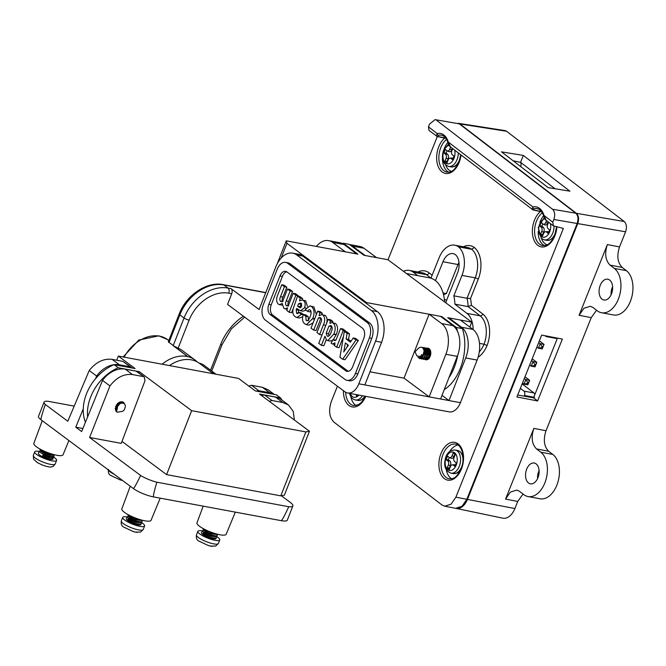 <?xml version="1.0" encoding="UTF-8"?>
<svg xmlns="http://www.w3.org/2000/svg" width="666" height="666" viewBox="0 0 666 666"><rect width="100%" height="100%" fill="white"/><g stroke="black" fill="none" stroke-linecap="round" stroke-linejoin="round"><path stroke-width="1" d="M457.875 445.03A17.641 11.039 -79.5 0 0 449.708 451.498M448.01 142.749A1.565 0.774 -16.6 0 1 448.31 142.074L450.407 146.878C449.567 146.387 448.767 145.013 448.01 142.749L448.01 142.749C446.395 138.128 444.172 135.614 441.367 135.206A17.641 11.039 -79.5 0 0 438.361 135.298L437.895 136.472L445.779 138.162M543.739 216.167A1.565 0.774 -16.6 0 1 544.047 215.493L546.137 220.296C545.296 219.805 544.497 218.431 543.739 216.167L543.739 216.167C542.124 211.547 539.91 209.032 537.096 208.625A17.641 11.039 -79.5 0 0 534.09 208.716L533.624 209.89L541.516 211.58M459.274 123.834L435.04 119.622L459.274 123.834L575.815 213.22C578.146 215.593 578.587 219.014 577.147 223.485L466.833 499.284L462.029 506.293L455.602 508.308L444.655 506.193L451.073 504.179L455.885 497.177L466.833 499.284M542.415 211.979L533.116 209.965A1.565 1.032 -77.8 0 1 532.842 209.832L532.051 209.49L532.908 206.959A19.206 12.021 100.5 0 1 544.047 215.493L552.772 222.186L553.413 225.874L563.369 228.438L455.885 497.177M446.678 138.561L437.379 136.547A1.565 1.032 -77.8 0 1 437.104 136.413L436.322 136.072L437.179 133.541A19.206 12.021 100.5 0 1 448.31 142.074L532.908 206.959A1.565 1.182 -103.3 0 0 534.09 208.716M437.895 136.472A1.565 1.032 -77.8 0 1 437.379 136.547L429.046 130.494L428.454 126.848L429.528 124.151L435.04 119.622M533.624 209.89A1.565 1.032 -77.8 0 1 533.116 209.965L450.407 146.878M444.655 506.193L441.899 504.936L333.949 422.144C329.287 417.391 328.396 410.547 331.277 401.615L337.437 386.222M388.012 259.773L437.304 136.53M552.772 222.186L553.846 219.489C555.286 215.026 554.845 211.605 552.514 209.232L575.815 213.22M436.521 120.271L552.514 209.232M446.187 303.097A22.344 13.986 -79.5 0 0 445.945 301.914L457.542 272.91A14.111 8.833 100.5 0 0 455.353 254.603A14.111 8.833 100.5 0 0 453.047 253.613A14.111 8.833 100.5 0 0 442.973 261.738L435.431 280.602M443.589 294.988A22.344 13.986 100.5 0 1 446.403 293.531L443.048 292.907M473.093 329.52A21.953 13.736 -79.5 0 0 466.924 313.378L454.903 304.154A35.273 22.078 -79.5 0 0 453.821 295.821L461.988 275.399A21.953 13.736 -79.5 0 0 458.458 246.82A21.953 13.736 -79.5 0 0 454.761 245.196A21.953 13.736 -79.5 0 0 439.094 257.842L430.952 278.197M417.715 275.632L413.228 272.194A21.953 13.736 -79.5 0 0 409.324 270.421A21.953 13.736 -79.5 0 0 403.454 271.278M454.903 304.154L468.123 306.618L471.378 305.286L482.8 314.044A24.301 15.21 100.5 0 1 487.071 345.512A24.301 15.21 100.5 0 1 478.105 357.242M466.924 313.378L480.144 315.834L468.123 306.618A35.273 22.078 -79.5 0 0 467.041 298.276L453.821 295.821M458.974 262.454A14.111 8.833 -79.5 0 0 458 264.535L446.403 293.531M463.37 246.803A24.301 15.21 100.5 0 1 474.334 247.494L471.686 249.284L458.458 246.82M479.495 343.373L484.024 344.214L487.071 345.512M474.334 247.494A24.301 15.21 100.5 0 1 478.263 279.146A2.348 0.558 21.8 0 0 475.216 277.855L467.041 298.276L470.504 298.551A37.629 23.551 100.5 0 1 471.378 305.286M350.84 396.586A17.641 11.039 -79.5 0 0 356.127 405.569M446.303 469.805A17.641 11.039 -79.5 0 0 451.598 478.787M438.361 135.298A1.565 1.182 -103.3 0 1 437.179 133.541L428.454 126.848M406.51 273.551L429.37 277.805A33.317 20.854 100.5 0 1 435.123 280.369A33.317 20.854 100.5 0 1 444.58 301.906M277.264 263.728L286.247 240.826L357.908 254.154L343.24 243.232A41.55 26.007 -79.5 0 0 342.291 243.465M469.83 327.089L471.769 322.153L387.962 259.74L363.919 255.269L349.25 244.347L343.24 243.232M444.255 389.627A41.55 26.007 -79.5 0 0 462.395 328.604L447.727 317.682L471.769 322.153M448.951 377.672A41.55 26.007 -79.5 0 0 457.725 355.244M457.425 331.243A41.55 26.007 -79.5 0 0 456.385 327.489L441.716 316.566L366.591 302.597L366.283 303.371M441.516 317.083L441.716 316.566M445.879 354.254A23.518 14.719 -79.5 0 0 441.666 323.576L453.088 325.699A23.518 14.719 100.5 0 1 457.301 356.377L445.879 354.254L429.162 396.878L404.021 378.155L369.988 371.819M286.247 240.826L286.971 243.306L366.591 302.597M456.385 327.489L462.395 328.604M286.971 243.306L281.194 258.025M444.347 299.334A14.893 9.324 100.5 0 1 446.561 300.374M425.79 359.732A5.877 3.68 -79.5 0 0 425.957 359.765A5.877 3.68 -79.5 0 0 430.178 356.327A5.877 3.68 -79.5 0 0 428.105 348.201A5.877 3.68 -79.5 0 0 427.48 348.176M427.364 348.185A5.877 3.68 -79.5 0 0 426.481 348.46M426.348 348.526A5.877 3.68 -79.5 0 0 425.391 349.259M425.249 349.409A5.877 3.68 -79.5 0 0 424.142 351.074M231.726 293.731L227.547 304.387L344.888 391.766A15.676 9.815 -79.5 0 0 347.594 392.973A15.676 9.815 -79.5 0 0 358.841 383.799L375.557 341.175A23.518 14.719 -79.5 0 0 371.345 310.506L377.356 311.621L302.764 256.077L296.753 254.953A23.518 14.719 -79.5 0 0 292.69 253.147A23.518 14.719 -79.5 0 0 275.824 266.908L259.107 309.532L231.027 288.619A3.921 2.456 100.5 0 1 231.726 293.731L228.721 293.173A35.273 26.299 126.7 0 0 189.136 320.113L178.13 348.176L173.168 345.696L187.829 356.643A33.317 24.833 126.7 0 0 186.738 356.418A33.317 24.833 126.7 0 0 162.129 364.219M187.829 356.643L168.307 341.783L179.204 314.002A3.921 0.899 -158.6 0 0 179.845 314.868L168.973 342.607M211.738 372.502A21.553 16.067 -53.3 0 1 215.975 374.225M187.837 356.618A33.333 24.85 -53.3 0 1 194.813 359.856A33.333 24.85 -53.3 0 1 197.053 361.829M457.301 356.377L440.584 399.001L448.992 400.566L442.008 395.363M441.666 323.576L429.095 314.219L440.517 316.342L453.088 325.699M332.717 242.441L345.288 251.806L356.701 253.929L344.131 244.564L332.717 242.441A23.518 14.719 -79.5 0 0 328.654 240.634A23.518 14.719 -79.5 0 0 316.358 246.428M328.654 240.634L340.076 242.757A23.518 14.719 100.5 0 1 344.131 244.564M440.584 399.001L364.851 384.915L381.568 342.291L375.557 341.175M296.753 254.953L371.345 310.506M347.011 380.319L349.417 380.769A11.755 7.359 -79.5 0 0 357.85 373.884L371.786 338.37A11.755 7.359 -79.5 0 0 369.68 323.035L290.06 263.736A11.755 7.359 -79.5 0 0 288.028 262.837L285.622 262.387A11.755 7.359 -79.5 0 0 277.189 269.264L263.261 304.787A11.755 7.359 -79.5 0 0 265.368 320.121L344.988 379.412A11.755 7.359 -79.5 0 0 347.011 380.319A11.755 7.359 -79.5 0 0 355.453 373.443L369.38 337.92A11.755 7.359 -79.5 0 0 367.274 322.585L287.654 263.295A11.755 7.359 -79.5 0 0 285.622 262.387M404.021 378.155L429.095 314.219M376.54 257.617L363.969 248.251L352.547 246.129L365.118 255.494L376.54 257.617M352.547 246.129A23.518 14.719 -79.5 0 0 349.583 244.597M472.927 329.387A23.518 14.719 100.5 0 1 477.131 360.065L465.717 357.942A23.518 14.719 -79.5 0 0 461.505 327.264L472.927 329.387L460.348 320.03L448.934 317.907L448.726 318.423M465.717 357.942L448.992 400.566L460.414 402.689A15.676 9.815 100.5 0 1 449.167 411.863L347.594 392.973M477.131 360.065L460.414 402.689M448.934 317.907L461.505 327.264M349.459 244.505L359.906 246.445A23.518 14.719 100.5 0 1 363.969 248.251M292.69 253.147L298.701 254.262A23.518 14.719 100.5 0 1 302.764 256.077M377.356 311.621A23.518 14.719 100.5 0 1 381.568 342.291M363.803 338.353A7.842 4.903 -79.5 0 0 362.396 328.13L286.963 271.953A7.842 4.903 -79.5 0 0 285.614 271.353A7.842 4.903 -79.5 0 0 279.986 275.94L268.839 304.354A7.842 4.903 -79.5 0 0 270.246 314.577L345.679 370.754A7.842 4.903 -79.5 0 0 347.028 371.353A7.842 4.903 -79.5 0 0 352.655 366.766L363.803 338.353M286.771 271.82A7.842 4.903 -79.5 0 0 282.392 276.39L271.245 304.803A7.842 4.903 -79.5 0 0 272.652 315.026L348.077 371.195A7.842 4.903 -79.5 0 0 348.276 371.337M331.71 326.232L328.571 333.633L329.021 335.889M347.552 344.597L347.103 347.078M301.598 303.704L299.983 306.643L300.932 307.351M331.268 325.799L328.962 326.074L326.173 333.183L327.206 336.097C328.912 336.447 330.228 335.148 331.16 332.209L331.285 331.884C332.467 329.362 332.459 327.331 331.268 325.799L330.511 325.458M328.962 326.074L331.36 326.523M326.173 333.183L328.571 333.633M327.78 336.363L328.363 336.313M343.723 351.981L348.36 345.204L345.363 342.973L343.798 351.998M298.51 303.829L297.577 306.202L299.842 307.675L301.748 306.127L301.257 303.363L300.474 303.013L298.51 303.829L300.915 304.279M297.577 306.202L299.983 306.643M299.076 307.309L300.557 307.584M310.198 310.023C309.199 309.399 308.358 309.89 307.675 311.472L305.269 309.565L310.031 305.869L311.546 306.568C314.352 309.215 314.785 313.153 312.829 318.381L306.477 324.658L304.787 323.867C302.372 321.886 301.881 318.781 303.313 314.543L305.794 316.267L306.144 320.413C307.784 320.904 309.066 319.713 309.981 316.866L310.165 316.408C311.405 313.769 311.413 311.638 310.198 310.023L309.598 309.748M307.417 320.654L306.776 320.712M319.888 312.779L319.089 315.734L321.836 314.552L322.952 315.068C325.091 317.424 325.241 320.687 323.401 324.866L319.613 334.523L316.958 332.55L320.771 322.827C321.786 320.796 321.803 319.172 320.829 317.94L319.888 317.499L318.448 317.948L313.678 330.103L311.014 328.13L317.682 311.139L319.888 312.779L322.286 313.228L321.928 314.568M333.891 333.982L327.789 340.642L326.54 340.06L324.975 336.238L321.412 345.329L318.739 343.34L328.163 319.322L330.428 321.012L329.837 323.26L332.076 322.56L333.216 323.085C335.581 325.682 335.806 329.32 333.891 333.982L336.297 334.432L333.358 339.618M347.103 333.425L346.104 338.952L350.408 342.149L353.196 337.97L355.977 340.035L342.657 359.257L339.935 357.234L344.322 331.36L347.103 333.425L349.508 333.874L348.509 339.394L351.007 341.258M335.248 340.517L333.932 340.276L336.13 339.81L340.551 328.546L343.198 330.519L336.655 347.219L334.182 345.379L335.023 342.84L332.65 344.022L331.135 343.265L332.958 339.552L334.607 340.592M297.877 313.594L296.686 313.37L298.818 312.387L301.357 314.402L296.944 317.532L295.155 316.691C292.749 314.885 292.199 311.913 293.515 307.792L297.527 296.129L300.183 298.102L299.6 300.907L302.114 299.866L303.271 300.408C305.253 301.898 305.677 304.354 304.553 307.767L300.566 310.739L296.686 308.466L296.179 309.773L296.686 313.37L297.294 313.669M281.868 301.606L280.553 301.357L282.834 300.924L287.479 289.027L290.135 291L286.23 300.949C285.289 302.913 285.306 304.47 286.28 305.627L288.436 305.453L293.207 293.29L295.854 295.263L289.194 312.254L286.721 310.414L287.587 307.858L284.981 308.774L283.766 308.216L282.226 303.438L279.379 304.62L278.23 304.087C276.224 301.79 276.107 298.643 277.864 294.655L281.751 284.757L284.407 286.738L280.511 296.686C279.562 298.651 279.578 300.208 280.553 301.357L281.194 301.656M287.712 305.894L287.004 305.96M305.794 316.267L308.192 316.716L308.549 320.862M303.363 314.46L305.769 314.91L308.192 316.716M313.045 322.943L308.882 325.108L306.477 324.658M312.645 318.848L314.519 319.189M312.829 318.381L314.702 318.731M311.546 306.568L313.952 307.018L316.35 314.519M310.031 305.869L313.952 307.018M307.675 311.472L310.073 311.921L310.797 310.697M317.682 311.139L320.088 311.588L322.286 313.228M313.678 330.103L316.075 330.552L320.846 318.39L318.448 317.948M319.613 334.523L322.011 334.973L325.799 325.316L323.401 324.866M322.952 315.068L325.358 315.509C327.497 317.865 327.647 321.137 325.799 325.316M321.836 314.552L325.358 315.509M332.076 322.56L335.622 323.534C337.987 326.132 338.211 329.762 336.297 334.432M333.216 323.085L335.622 323.534M330.428 321.012L332.834 321.453L332.525 322.644M328.163 319.322L330.561 319.763L332.834 321.453M321.412 345.329L323.809 345.771L326.173 339.752M332.559 340.368L330.186 341.092L327.789 340.642M333.766 334.299L336.163 334.748M344.322 331.36L346.728 331.81L349.508 333.874M342.657 359.257L345.063 359.707L358.383 340.484L355.977 340.035M353.196 337.97L355.602 338.411L358.383 340.484M346.104 338.952L348.509 339.394M336.655 347.219L339.052 347.66L343.465 336.413M343.198 330.519L345.604 330.969L345.371 331.551M340.551 328.546L342.957 328.996L345.604 330.969M332.958 339.552L335.706 340.243M302.639 316.775L299.35 317.982L296.944 317.532M301.357 314.402L303.238 314.752M301.373 314.294L303.271 314.643M298.818 312.387L301.223 312.837L303.421 314.477M296.179 309.773L298.584 310.223L298.46 313.078M305.861 310.123L302.972 311.189L300.566 310.739M304.553 307.767L306.01 308.033M303.271 300.408L305.669 300.849L307.467 306.477M302.114 299.866L305.669 300.849M300.183 298.102L302.58 298.551L302.364 299.916M297.527 296.129L299.933 296.578L302.58 298.551M293.207 293.29L295.604 293.739L298.26 295.712L298.06 296.228M295.854 295.263L298.26 295.712M286.23 300.949L288.636 301.398C287.695 303.363 287.712 304.92 288.686 306.069M290.135 291L292.532 291.45L288.636 301.398M287.479 289.027L289.885 289.477L292.532 291.45M280.511 296.686L282.908 297.136C281.968 299.101 281.976 300.657 282.95 301.806M284.407 286.738L286.813 287.188L282.908 297.136M281.751 284.757L284.149 285.206L286.813 287.188M282.184 305.111L279.379 304.62M289.194 312.254L291.591 312.695L293.481 307.892M199.159 363.137A21.553 16.067 -53.3 0 1 204.054 365.318L216.034 374.242M178.13 348.176A33.333 24.85 -53.3 0 1 182.243 350.499L194.813 359.856M169.464 365.576A33.317 24.833 -53.3 0 1 191.35 359.848A33.317 24.833 -53.3 0 1 199.409 363.32L213.42 373.751M282.101 400.216A41.55 30.969 126.7 0 0 280.536 397.943L259.499 394.031L309.457 431.235L284.382 495.171L280.794 495.854L166.592 474.617L191.666 410.681L305.869 431.918L309.457 431.235M280.536 397.943L276.34 394.821L255.303 390.909L238.545 378.421L118.332 356.077L135.098 368.556L114.061 364.643A41.55 30.969 126.7 0 0 85.423 422.277M138.803 372.91L139.286 371.678L118.248 367.765A41.55 30.969 126.7 0 0 87.604 416.941M116.708 360.214L118.332 356.077M139.286 371.678L191.666 410.681M121.995 441.408L166.592 474.617M118.248 367.765L114.061 364.643M280.794 495.854L305.869 431.918M125.091 405.095L123.643 402.389L122.211 401.781L116.467 404.762L116.783 411.946M235.314 512.129L226.165 534.274A15.676 3.588 -158.6 0 1 219.963 534.773A15.676 3.588 -158.6 0 1 204.254 529.162A15.676 3.588 -158.6 0 1 196.978 522.827L203.18 506.152M160.19 498.16L151.04 520.304A15.676 3.588 -158.6 0 1 144.83 520.804A15.676 3.588 -158.6 0 1 129.121 515.193A15.676 3.588 -158.6 0 1 121.845 508.857L130.261 486.23M68.914 440.542L63.037 454.77A15.676 3.588 -158.6 0 1 56.826 455.278A15.676 3.588 -158.6 0 1 41.117 449.658A15.676 3.588 -158.6 0 1 33.849 443.323L42.258 420.696M74.192 406.127L48.202 401.298A15.676 3.588 21.4 0 0 44.081 402.114A15.676 3.588 21.4 0 0 45.305 404.487L67.815 421.253L89.219 370.496C95.979 362.088 103.605 358.375 112.088 359.357L122.902 361.372L131.135 367.199A3.921 2.922 126.7 0 0 130.195 366.791L119.372 364.785A23.518 17.532 126.7 0 0 114.194 364.668M82.884 428.504L75.774 427.181L81.643 431.551L102.514 380.403A23.518 17.532 -53.3 0 1 125.241 369.155L132.526 374.575C124.051 373.601 116.525 377.389 109.948 385.939L102.514 380.403M144.297 376.998L136.055 371.162A3.921 2.922 -53.3 0 1 137.005 371.57L144.297 376.998L144.988 380.727L121.254 443.365L89.602 437.479L140.609 475.457A15.676 3.588 21.4 0 0 156.86 482.209L288.761 506.734A15.676 3.588 21.4 0 0 292.882 505.91A15.676 3.588 21.4 0 0 290.309 502.422L281.343 495.745M274.192 394.422A23.518 17.532 126.7 0 0 269.63 392.724L258.816 390.709A3.921 2.922 126.7 0 0 256.61 391.15M113.911 364.71A23.518 17.532 126.7 0 0 96.653 376.032L95.604 378.604M83.267 408.832L75.774 427.181M131.768 367.94A3.921 2.922 126.7 0 0 131.135 367.199M89.219 370.496L96.653 376.032M248.793 386.055L251.532 385.281L262.346 387.296L268.023 389.735L274.35 394.447M136.055 371.162L125.241 369.155M261.963 395.862A3.921 2.922 -53.3 0 1 264.685 395.08L271.969 400.507L282.784 402.514L275.499 397.094L264.685 395.08M275.499 397.094A23.518 17.532 -53.3 0 1 281.185 399.542L288.486 404.978L282.784 402.514M294.364 419.988L293.248 411.421L288.486 404.978M140.609 475.457C136.247 484.515 133.799 488.844 133.267 488.469L41.076 419.813A15.676 3.588 -158.6 0 1 38.503 416.325L44.081 402.114M156.86 482.209C153.988 491.883 152.922 496.794 153.671 496.944A15.676 3.588 -158.6 0 1 133.267 488.469M41.076 419.813C40.559 419.413 41.966 414.302 45.305 404.487M89.602 437.479L109.948 385.939M132.526 374.575L143.34 376.59M271.969 400.507L269.255 401.298M292.882 505.91L287.312 520.121A15.676 3.588 -158.6 0 1 281.094 520.637L153.671 496.944M281.094 520.637C281.851 520.762 284.407 516.133 288.761 506.734M526.706 469.122A10.581 6.627 100.5 0 1 534.265 463.028A10.581 6.627 100.5 0 1 537.945 477.738A10.581 6.627 100.5 0 1 530.394 483.832A10.581 6.627 100.5 0 1 526.706 469.122M537.595 478.554A10.581 6.627 100.5 0 1 538.727 471.353A10.581 6.627 100.5 0 1 539.085 470.546M611.471 293.922A10.581 6.627 -79.5 0 0 607.783 279.212A10.581 6.627 -79.5 0 0 600.232 285.306A10.581 6.627 -79.5 0 0 603.912 300.016A10.581 6.627 -79.5 0 0 611.471 293.922M612.603 286.73A10.581 6.627 -79.5 0 0 612.254 287.537A10.581 6.627 -79.5 0 0 611.113 294.738M618.339 299.192A23.518 14.719 -79.5 0 0 614.335 268.398L626.356 270.637A23.518 14.719 100.5 0 1 630.361 301.423A23.518 14.719 100.5 0 1 613.569 314.968L601.548 312.737A23.518 14.719 -79.5 0 0 618.339 299.192M455.944 508.366A15.676 9.815 -79.5 0 0 456.11 508.399L502.788 518.165A16.742 10.481 -79.5 0 0 514.885 508.549L517.723 501.448L505.561 499.109L510.364 492.099L516.791 490.084L519.538 491.35L523.842 494.647A23.518 14.719 -79.5 0 0 528.03 496.553A23.518 14.719 -79.5 0 0 544.813 483.008A23.518 14.719 -79.5 0 0 540.817 452.214L536.513 448.917C531.851 444.164 530.96 437.321 533.841 428.388L546.012 430.736L591.242 317.632L579.079 315.293L607.367 244.572L619.53 246.92L625.582 231.785L577.747 223.593C579.195 219.122 578.746 215.701 576.415 213.328L459.873 123.951L458.175 123.277M540.817 452.214L552.838 454.453A23.518 14.719 100.5 0 1 556.834 485.239A23.518 14.719 100.5 0 1 540.051 498.784L528.03 496.553M562.354 339.077L537.604 400.957L516.924 396.969L541.674 335.09L562.354 339.077M505.561 499.109L533.841 428.388M456.11 508.399A15.676 9.815 -79.5 0 0 467.432 499.4L577.747 223.593M579.079 315.293L583.891 308.283L590.309 306.268L593.065 307.534L597.36 310.831A23.518 14.719 -79.5 0 0 601.548 312.737M517.707 395.013L533.549 397.843L537.604 400.957M533.799 397.211L557.434 338.128M513.153 160.797L520.562 162.338L554.978 188.736M458.391 123.302L505.094 130.619L506.576 131.269L459.873 123.951M576.415 213.328L624.25 221.52L506.576 131.269M624.25 221.52C626.581 223.893 627.022 227.314 625.582 231.785M619.53 246.92C616.649 255.852 617.54 262.695 622.202 267.449L626.356 270.637M596.57 310.223L591.242 317.632M546.012 430.736C543.123 439.668 544.014 446.511 548.676 451.265L536.513 448.917M552.838 454.453L548.676 451.265M523.051 494.039L517.723 501.448M523.318 155.436L501.506 151.856L548.118 187.612L569.938 191.192L523.318 155.436L520.562 162.338M622.202 267.449L610.031 265.101L614.335 268.398M610.031 265.101C605.369 260.348 604.478 253.505 607.367 244.572M450.607 147.036L449.758 149.167A3.139 1.965 100.5 0 1 447.252 150.891A3.139 1.965 100.5 0 1 446.961 150.716L445.296 149.442L443.881 152.972L445.546 154.254A3.139 1.965 100.5 0 1 446.078 158.358L444.946 161.189L447.028 162.779L448.16 159.957A3.139 1.965 100.5 0 1 450.124 158.125A3.139 1.965 100.5 0 1 450.957 158.4L452.622 159.682L454.037 156.144L452.372 154.87A3.139 1.965 100.5 0 1 451.839 150.757L452.689 148.626M447.003 150.741L446.053 153.105L447.502 154.212A3.546 2.223 100.5 0 1 448.101 158.866L447.119 161.314L447.502 161.605M446.053 153.105L443.881 152.972M452.314 148.335L451.781 149.667A3.546 2.223 100.5 0 1 448.942 151.623L447.252 150.891M450.124 158.125L451.964 158.05A3.546 2.223 100.5 0 1 452.913 158.366L453.096 158.5M447.119 161.314L444.946 161.189M447.802 460.947A3.139 1.965 100.5 0 1 448.335 465.051L447.202 467.882L449.284 469.472L450.416 466.65A3.139 1.965 100.5 0 1 452.38 464.818A3.139 1.965 100.5 0 1 453.213 465.093L454.878 466.375L456.293 462.837L454.628 461.555A3.139 1.965 100.5 0 1 454.095 457.45L455.228 454.62L453.146 453.03L452.014 455.86A3.139 1.965 100.5 0 1 449.508 457.584A3.139 1.965 100.5 0 1 449.217 457.409L447.552 456.135L446.137 459.665L447.802 460.947L449.758 460.905A3.546 2.223 100.5 0 1 450.358 465.551L449.383 468.007L449.758 468.298M449.259 457.434L448.31 459.798L449.758 460.905M448.31 459.798L446.137 459.665M454.853 454.337L454.037 456.36A3.546 2.223 100.5 0 1 451.198 458.316L449.508 457.584M452.38 464.818L454.22 464.743A3.546 2.223 100.5 0 1 455.169 465.059L455.353 465.193M449.383 468.007L447.202 467.882M356.069 394.547L356.468 396.02L357.817 394.871M115.235 408.641L116.866 412.013A5.877 4.379 -53.3 0 1 115.434 409.174L115.784 406.343L117.649 403.388M121.329 403.155L120.155 403.471L117.233 406.851L116.983 409.057L115.434 409.174L117.249 409.365L117.457 407.117C119.364 400.89 127.481 402.53 124.825 408.308L124.134 410.09L122.544 411.33L117.183 412.221A5.877 4.379 -53.3 0 1 116.875 412.013L116.858 412.004M117.258 407.925L115.767 408.649M116.991 407.867L115.401 408.241M119.231 402.281L116.034 406.868M116.092 406.585L119.006 402.406M123.501 402.297L124.559 404.037M124.367 403.821L123.41 402.239M122.727 401.914L123.243 403.138M123.093 403.096L122.619 401.873M121.795 401.723L122.011 403.03M121.853 403.047L121.67 401.715M120.671 401.789L120.513 403.471M120.338 403.396L120.513 401.823M116.084 406.618L118.498 403.996L118.948 402.439L122.086 403.022M120.255 403.604L120.113 401.931M121.503 403.113L120.596 401.806M122.194 403.013L119.156 402.73L116.234 406.11L116.175 409.115M116.25 406.044L118.531 402.689M115.426 407.958L117.449 407.126M119.872 403.613L119.88 402.006M121.245 403.18L120.563 401.814M418.273 357.351L419.913 358.641L422.236 357.725L424.125 350.974A5.877 3.68 100.5 0 1 423.376 355.461L421.994 357.684L419.68 358.599L417.998 357.234M421.561 347.261L424.109 347.852L425.874 352.814L423.901 358.042L421.586 358.949L420.787 358.608M420.912 358.574L421.828 358.999L424.142 358.083L426.115 352.863L424.342 347.893L421.745 347.319M422.685 347.918L423.701 347.569M423.826 347.544L426.015 348.21L427.788 353.171L425.815 358.391L423.493 359.307L422.694 358.966M422.818 358.924L423.734 359.349L426.049 358.441L428.022 353.213L426.248 348.251L423.942 347.61M423.809 347.635L422.802 348.027M423.526 349.059L424.55 348.293M424.683 348.226L425.607 347.918M425.74 347.902L427.922 348.559L429.695 353.529L427.722 358.749L425.399 359.665L424.6 359.315M425.524 359.682L427.955 358.791L429.928 353.571L428.163 348.609L425.849 347.96M425.724 347.985L424.791 348.335M424.65 348.418L423.618 349.25M425.457 349.392L426.456 348.651M426.598 348.576L427.522 348.276M427.647 348.26L428.296 348.251M428.413 348.285L427.755 348.318M427.63 348.343L426.698 348.693M426.556 348.768L425.549 349.583M427.372 349.742L428.363 349.001M428.504 348.934L429.162 348.684M429.262 348.768L428.604 349.051M428.471 349.126L427.913 349.517M429.279 350.1L429.945 349.558M430.028 349.708L429.362 350.291M420.679 358.533L419.705 357.184L421.07 356.452L422.036 354.87M419.888 357.076L420.804 358.483M422.585 358.882L421.869 358.05M421.778 357.883L421.195 355.636M422.019 357.925L422.719 358.841M424.15 351.149L425.308 349.542M425.391 349.75L424.192 351.581M426.398 359.59L425.691 358.758M425.008 356.268L425.857 351.889M426.057 351.498L427.214 349.891M426.914 356.626L427.772 352.247M427.963 351.856L429.129 350.249M429.212 350.458L428.005 352.289M427.464 353.763L427.181 355.253M430.261 351.565L430.586 351.115M430.652 351.39L429.911 352.647M429.37 354.121L429.095 355.602M423.376 355.461L421.62 354.687L420.546 356.535L416.866 355.91M416.866 355.919L415.01 351.748L418.656 348.118C421.353 346.32 423.176 347.269 424.125 350.974L425.408 349.775M430.611 351.223L429.853 352.064M429.653 352.356L428.671 355.028L428.738 357.326M428.829 357.642L429.095 358.241M430.236 350.108L429.403 350.383M429.22 350.483L427.947 351.706M427.747 351.998L426.764 354.67L426.798 356.818M426.939 357.351L427.714 358.524M428.022 358.724L428.513 358.866L428.155 358.583M430.394 350.491L429.129 349.808M428.871 349.733L427.497 350.033M427.314 350.133L426.032 351.357M425.84 351.64L424.85 354.32L424.925 356.618M425.008 356.934L425.591 357.967M426.115 358.375L428.221 357.784L429.354 355.727M429.645 354.162L428.23 349.9L427.222 349.459M426.964 349.375L425.591 349.675M427.738 353.812L426.323 349.542L425.316 349.101M425.05 349.017L423.651 349.334M421.212 356.285L422.119 357.559M422.302 357.659L423.143 357.875M425.832 353.455L424.417 349.192L423.31 348.684M420.08 357.101L422.344 357.301M430.702 351.69L429.928 352.789M429.695 353.246L429.087 356.56M429.137 357.043L429.362 357.883M430.319 350.291L429.52 350.691M429.345 350.824L428.013 352.439M427.788 352.888L427.181 356.202M427.231 356.685L428.005 358.441M430.228 350.083L429.57 349.85M428.921 349.825L427.614 350.333M427.43 350.466L426.107 352.081M425.882 352.53L425.266 355.844M428.679 357.892L430.144 353.829L429.745 351.473M429.254 350.574L427.664 349.492M427.014 349.467L425.707 349.983M425.524 350.116L424.2 351.731M426.773 357.534L428.238 353.471L427.838 351.115M427.347 350.224L425.757 349.142M425.108 349.117L423.776 349.642M424.866 357.176L426.332 353.122L425.924 350.766M425.441 349.866L423.351 348.751M420.346 356.993L421.237 357.517M422.952 356.826L424.425 352.764L424.001 350.366M524.317 378.471L525.799 379.603L529.645 380.319L527.83 384.848L523.984 384.132L525.799 379.603L527.63 382.45L527.239 383.441L528.08 383.599L528.471 382.609L527.63 382.45M525.008 376.756L529.645 380.319L528.471 382.609M522.51 383L523.984 384.132L527.239 383.441M528.08 383.599L527.83 384.848M531.51 360.506L532.991 361.646L536.838 362.362L535.023 366.891L531.177 366.175L532.991 361.646L534.823 364.493L534.423 365.484L535.273 365.642L535.664 364.652L534.823 364.493M532.192 358.799L536.838 362.362L535.664 364.652M529.695 365.035L531.177 366.175L534.423 365.484M535.273 365.642L535.023 366.891M538.694 342.549L540.184 343.689L544.03 344.405L542.216 348.934L538.369 348.218L540.184 343.689L542.016 346.536L541.616 347.527L542.457 347.685L542.857 346.695L542.016 346.536M539.377 340.834L544.03 344.405L542.857 346.695M536.879 347.069L538.369 348.218L541.616 347.527M542.457 347.685L542.216 348.934M524.192 396.17L524.467 395.487A0.708 0.441 -79.5 0 0 524.475 395.479A3.347 2.098 -79.5 0 0 523.901 391.1L520.362 388.378M534.823 394.647A3.347 2.098 -79.5 0 0 533.949 392.965L522.152 383.899M545.046 335.739L545.829 336.338A3.347 2.098 -79.5 0 0 546.428 336.613A3.347 2.098 -79.5 0 0 547.702 336.247M546.428 336.613L556.476 338.478A3.347 2.098 -79.5 0 0 557.334 338.37M520.762 166.633A4.92 3.08 -79.5 0 0 520.629 162.387M546.57 220.621L545.679 222.61A3.139 1.965 100.5 0 1 543.248 224.176A3.139 1.965 100.5 0 1 542.857 223.926L541.267 222.486L539.735 225.924L541.333 227.364A3.139 1.965 100.5 0 1 541.699 231.552L540.476 234.299L542.474 236.097L543.697 233.35A3.139 1.965 100.5 0 1 545.587 231.676A3.139 1.965 100.5 0 1 546.52 232.034L548.118 233.466L549.65 230.028L548.051 228.596A3.139 1.965 100.5 0 1 547.677 224.409L548.651 222.219M542.865 223.934L541.908 226.09L543.298 227.331A3.546 2.223 100.5 0 1 543.714 232.076L542.657 234.465L543.048 234.815M542.657 234.465L540.476 234.299M541.908 226.09L539.735 225.924M548.243 221.911L547.693 223.135A3.546 2.223 100.5 0 1 544.938 224.908L543.248 224.176M545.587 231.676L547.435 231.601A3.546 2.223 100.5 0 1 548.484 232.001L548.692 232.184M120.454 480.053L110.797 475.491C108.791 474.55 108.009 472.51 108.45 469.363M122.702 480.602L119.888 479.761M133.325 531.61L123.668 527.056C121.662 526.115 120.879 524.075 121.32 520.929A11.755 2.689 21.4 0 0 122.985 523.343A11.755 2.689 21.4 0 0 134.857 528.979A11.755 2.689 21.4 0 0 143.215 529.512L140.518 532.092L135.206 532.084L132.759 531.326M137.246 532.409L135.206 532.084M129.112 516.375L127.156 516.791L126.365 518.806A7.842 1.798 21.4 0 0 127.472 520.412A7.842 1.798 21.4 0 0 135.389 524.175A7.842 1.798 21.4 0 0 140.959 524.533L140.984 522.535M127.472 520.412L128.813 519.93L128.138 518.722L127.472 520.412L134.107 523.326L140.451 524.2L141.309 523.643M128.138 518.722L140.684 522.577L141.975 521.944L141.875 520.279M127.156 516.791L128.355 518.156L134.998 521.07L141.334 521.944L142.191 521.386M128.014 514.602L128.055 515.667L129.021 516.466L142.158 520.213M128.022 514.602L129.246 515.9L135.881 518.814L140.543 519.763M129.304 516.649L128.696 516.55L129.695 517.673L135.223 520.013L141.1 520.371M141.342 522.444A11.755 2.689 -158.6 0 1 142.949 523.551A11.755 2.689 -158.6 0 1 144.605 525.965A11.755 2.689 -158.6 0 1 136.247 525.424A11.755 2.689 -158.6 0 1 124.376 519.788A11.755 2.689 -158.6 0 1 122.719 517.374A11.755 2.689 -158.6 0 1 127.098 516.941M128.813 519.93L134.332 522.269L140.218 522.627M137.038 519.147L130.12 516.441M128.921 519.647L134.449 521.986L140.684 522.577M137.995 519.372L135.989 518.231M132.193 516.674L129.52 516.083M128.055 515.667L129.812 517.39L135.331 519.73L141.567 520.321M41.642 464.677L37.296 462.595M39.078 451.448L38.362 453.271A7.842 1.798 21.4 0 0 42.374 456.643A7.842 1.798 21.4 0 0 52.955 458.999L52.905 457.201M42.374 456.643L43.215 455.852L43.04 454.953L42.374 456.643L49.833 458.849L53.23 458.3M43.04 454.953L52.581 457.242L53.888 456.61L53.788 454.945M41.017 451.032L39.086 451.673L43.257 454.387L50.724 456.593L54.121 456.043M40.043 449.084L39.977 450.341L43.923 452.697L53.463 454.986L54.404 454.736M39.968 449.192L44.139 452.131L53.313 454.453M40.759 451.24L44.098 453.596L50.308 455.361L53.014 455.036M53.496 457.009A11.755 2.689 -158.6 0 1 56.61 460.431A11.755 2.689 -158.6 0 1 40.734 456.893A11.755 2.689 -158.6 0 1 34.715 451.839A11.755 2.689 -158.6 0 1 39.103 451.406M43.215 455.852L49.417 457.617L52.131 457.292M43.323 455.569L49.534 457.334L52.581 457.242M39.977 450.341L44.214 453.313L50.416 455.078L53.463 454.986M208.458 545.587L198.793 541.025C196.786 540.084 196.012 538.045 196.453 534.898A11.755 2.689 21.4 0 0 198.118 537.312A11.755 2.689 21.4 0 0 209.99 542.948A11.755 2.689 21.4 0 0 218.348 543.481L215.651 546.062L210.339 546.062L207.892 545.296M212.379 546.378L210.339 546.062M204.246 530.344L202.289 530.76L201.498 532.775A7.842 1.798 21.4 0 0 202.606 534.382A7.842 1.798 21.4 0 0 210.514 538.145A7.842 1.798 21.4 0 0 216.092 538.503L216.117 536.505M202.606 534.382L203.946 533.899L203.263 532.692L202.606 534.382L209.241 537.295L215.576 538.17L216.442 537.612M203.263 532.692L215.809 536.546L217.099 535.914L216.999 534.249M202.289 530.76L203.488 532.126L210.123 535.039L216.467 535.914L217.324 535.356M203.147 528.571L203.18 529.637L204.154 530.436L217.291 534.182M203.155 528.571L204.37 529.878L211.014 532.783L215.676 533.732M204.437 530.619L203.829 530.519M216.475 536.413A11.755 2.689 -158.6 0 1 218.082 537.52A11.755 2.689 -158.6 0 1 219.738 539.935A11.755 2.689 -158.6 0 1 211.38 539.393A11.755 2.689 -158.6 0 1 199.509 533.757A11.755 2.689 -158.6 0 1 197.844 531.343A11.755 2.689 -158.6 0 1 202.231 530.91M203.946 533.899L209.465 536.238L215.351 536.596M212.171 533.116L205.253 530.411M203.896 530.452L204.828 531.643L210.348 533.982L216.234 534.34M204.054 533.616L209.574 535.955L215.809 536.546M213.128 533.341L211.114 532.201M207.326 530.644L204.645 530.053M203.18 529.637L204.937 531.36L210.464 533.699L216.7 534.29M443.057 454.295A17.641 11.039 -79.5 0 0 449.192 478.812C452.43 478.588 455.661 479.753 461.163 468.714C466 457.692 461.338 444.089 455.644 444.13A17.641 11.039 -79.5 0 0 443.057 454.295M461.413 469.072A19.206 12.021 100.5 0 1 444.289 478.579A19.206 12.021 100.5 0 1 441.017 453.429A19.206 12.021 100.5 0 1 458.15 443.922A19.206 12.021 100.5 0 1 461.413 469.072M345.646 392.257A17.641 11.039 -79.5 0 0 353.721 405.594L358.475 404.687L361.48 402.306L365.368 396.278M365.742 396.345A19.206 12.021 100.5 0 1 351.756 406.809A19.206 12.021 100.5 0 1 343.423 390.676M542.332 212.82A17.641 11.039 -79.5 0 0 536.53 221.02A17.641 11.039 -79.5 0 0 542.665 245.546C545.904 245.313 549.134 246.478 554.636 235.439L556.585 226.831M556.934 226.915A19.206 12.021 100.5 0 1 554.886 235.797A19.206 12.021 100.5 0 1 537.762 245.304A19.206 12.021 100.5 0 1 534.49 220.155A19.206 12.021 100.5 0 1 540.417 211.547M539.868 222.377A17.641 11.039 100.5 0 1 540.134 221.686A17.641 11.039 100.5 0 1 543.614 215.742M446.603 139.402A17.641 11.039 -79.5 0 0 440.8 147.602A17.641 11.039 -79.5 0 0 446.936 172.119C450.166 171.895 453.404 173.06 458.899 162.021L460.73 154.795M461.047 155.036A19.206 12.021 100.5 0 1 459.157 162.379A19.206 12.021 100.5 0 1 442.033 171.886A19.206 12.021 100.5 0 1 438.761 146.736A19.206 12.021 100.5 0 1 444.68 138.128M444.139 148.959A17.641 11.039 100.5 0 1 444.405 148.268A17.641 11.039 100.5 0 1 447.877 142.324M478.263 279.146L470.504 298.551M417.932 272.019A24.301 15.21 100.5 0 1 429.104 272.869L432.151 275.208M454.761 245.196L467.99 247.66A21.953 13.736 -79.5 0 1 471.686 249.284A21.953 13.736 -79.5 0 1 475.216 277.855L461.988 275.399M430.985 278.13L426.456 274.658L413.228 272.194M458 264.535L442.973 261.738M429.104 272.869A2.348 1.748 -52.5 0 1 426.456 274.658A21.953 13.736 -79.5 0 0 422.544 272.877L409.324 270.421M479.279 351.898A21.953 13.736 -79.5 0 0 484.024 344.214A21.953 13.736 -79.5 0 0 480.144 315.834A2.348 1.748 127.5 0 0 482.8 314.044M577.147 223.485L553.846 219.489M445.721 165.076A16.067 10.057 -79.5 0 0 451.44 171.337M541.45 238.495A16.067 10.057 -79.5 0 0 547.177 244.755M544.455 245.604A17.641 11.039 100.5 0 1 538.178 231.468M448.726 172.186A17.641 11.039 100.5 0 1 442.449 158.05M168.798 340.526L167.557 339.602A33.317 24.833 126.7 0 0 159.499 336.13A33.317 24.833 126.7 0 0 124.151 357.151M173.168 345.696L184.041 317.99L179.845 314.868A39.194 29.221 126.7 0 1 223.834 284.94L228.022 288.062L231.027 288.619M358.841 383.799L364.851 384.915M265.692 292.724L223.834 284.94A3.921 2.456 -79.5 0 0 223.152 284.64L265.759 292.557M287.654 263.295L290.06 263.736M355.453 373.443L357.85 373.884M369.38 337.92L371.786 338.37M367.274 322.585L369.68 323.035M279.986 275.94L282.392 276.39M268.839 304.354L271.245 304.803M270.246 314.577L272.652 315.026M345.679 370.754L348.077 371.195M210.564 370.171L220.629 344.513A46.512 34.674 -53.3 0 1 243.423 316.208M189.136 320.113A3.921 0.899 21.4 0 1 184.041 317.99A39.194 29.221 -53.3 0 1 228.022 288.062A3.921 2.456 100.5 0 1 228.721 293.173M244.688 317.149L231.36 328.879L222.186 344.389A3.921 0.899 -158.6 0 1 220.629 344.513M112.088 359.357L119.372 364.785M269.63 392.724L262.346 387.296M130.195 366.791L122.902 361.372M251.532 385.281L258.816 390.709M514.885 508.549L467.432 499.4M458.058 163.919L454.603 166.508L451.015 166.9A11.755 7.359 -79.5 0 0 459.407 160.131A11.755 7.359 -79.5 0 0 460.664 154.737M449.109 145.355A9.407 5.886 -79.5 0 0 443.964 150.732A9.407 5.886 -79.5 0 0 445.562 163.045A9.407 5.886 -79.5 0 0 453.954 158.391A9.407 5.886 -79.5 0 0 454.695 150.166M458.308 152.939A11.755 7.359 100.5 0 1 457.009 159.682A11.755 7.359 100.5 0 1 448.609 166.458C442.732 163.994 441.058 158.566 443.581 150.191L448.493 144.131M447.502 154.212L445.546 154.254M451.781 149.667L449.758 149.167M452.913 158.366L450.957 158.4M448.101 158.866L446.078 158.358M460.314 470.612L456.859 473.201L453.271 473.593A11.755 7.359 -79.5 0 0 461.671 466.824A11.755 7.359 -79.5 0 0 457.575 450.474L455.169 450.025A11.755 7.359 100.5 0 1 459.265 466.375A11.755 7.359 100.5 0 1 450.874 473.143C444.988 470.687 443.315 465.259 445.845 456.884C447.585 452.189 450.691 449.908 455.169 450.025M446.22 457.417A9.407 5.886 -79.5 0 0 447.827 469.738A9.407 5.886 -79.5 0 0 456.21 465.084A9.407 5.886 -79.5 0 0 454.612 452.763A9.407 5.886 -79.5 0 0 446.22 457.417M454.037 456.36L452.014 455.86M455.169 465.059L453.213 465.093M450.358 465.551L448.335 465.051M364.843 397.394L360.497 400.274L357.809 400.374A11.755 7.359 -79.5 0 0 364.885 396.187M350.316 393.481A9.407 5.886 -79.5 0 0 358.857 395.071M362.479 395.737A11.755 7.359 100.5 0 1 355.403 399.933C352.63 399.35 350.707 397.294 349.642 393.773L349.533 393.331M534.515 397.352L524.467 395.487L534.515 397.344M533.949 392.965L523.901 391.1M553.787 237.337L549.45 240.218L546.744 240.318A11.755 7.359 -79.5 0 0 556.443 226.798M544.838 218.773A9.407 5.886 -79.5 0 0 538.994 226.44A9.407 5.886 -79.5 0 0 541.017 236.23A9.407 5.886 -79.5 0 0 548.185 234.532A9.407 5.886 -79.5 0 0 550.424 223.585M554.045 226.215A11.755 7.359 100.5 0 1 544.347 239.877L541.25 238.311L538.278 227.506L544.222 217.549M543.714 232.076L541.699 231.552M543.298 227.331L541.333 227.364M547.693 223.135L545.679 222.61M548.484 232.001L546.52 232.034M108.508 470.03A11.755 2.689 21.4 0 0 110.115 471.778A11.755 2.689 21.4 0 0 114.252 474.309M34.715 451.839L33.325 455.394A11.755 2.689 21.4 0 0 39.336 460.447A11.755 2.689 21.4 0 0 55.211 463.986C52.223 467.948 52.472 466.117 51.548 466.816C50.491 467.482 47.07 466.749 41.275 464.635M546.137 220.296L553.413 225.874M123.152 356.968L138.803 340.076L158.824 335.83L167.557 339.602M335.056 344.472L332.65 344.022M287.387 309.224L284.981 308.774M222.186 344.389L211.73 371.037M223.152 284.64C206.785 281.16 186.18 295.238 179.204 314.002M451.015 166.9L448.609 166.458M453.271 473.593L450.874 473.143M463.07 455.785L460.031 451.523L457.575 450.474M357.809 400.374L355.403 399.933M428.388 358.849L428.871 358.941M423.368 348.693L423.851 348.784M546.744 240.318L544.347 239.877M143.215 529.512L144.605 525.965M121.32 520.929L122.719 517.374M55.211 463.986L56.61 460.431M33.325 455.394L33.55 459.115L37.413 462.712M218.348 543.481L219.738 539.935M196.453 534.898L197.844 531.343"/></g></svg>
